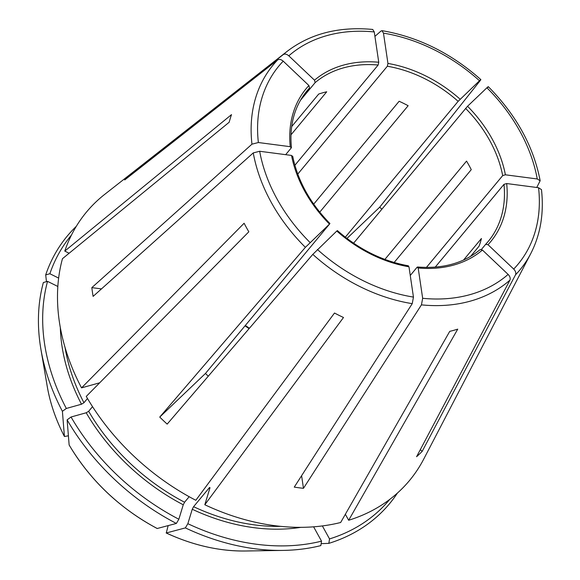 <?xml version="1.0" encoding="UTF-8"?>
<svg xmlns="http://www.w3.org/2000/svg" width="580" height="580" viewBox="0 0 580 580"><rect width="100%" height="100%" fill="white"/><g stroke="black" fill="none" stroke-linecap="round" stroke-linejoin="round"><path stroke-width="0.87" d="M513.713 269.077A155.309 116.856 39.7 0 0 538.552 187.717L506.681 183.548A119.857 90.183 -140.3 0 1 488.012 244.709L513.713 269.077C515.605 271.099 516.214 273.006 515.533 274.797L422.175 451.37L420.326 449.623M488.012 244.709L485.663 244.339L488.229 241.425A117.812 88.646 -140.3 0 1 485.728 244.274M481.422 249.451L485.663 244.339M417.549 266.996C442.888 268.997 463.768 263.189 480.182 249.567L482.422 250.045L508.123 274.412C510.009 276.435 510.617 278.342 509.943 280.133L416.585 456.707A201.514 151.626 39.7 0 0 422.175 451.37M69.136 253.243L64.779 251.089L231.507 114.622A166.96 125.621 -140.3 0 0 229.18 122.242L62.451 258.709A210.011 158.014 39.7 0 0 81.541 387.868L99.165 382.945M71.449 235.088A206.864 155.65 39.7 0 0 49.873 273.738L58.645 278.088M49.873 273.738L45.697 274.891L46.465 281.662M353.59 243.194L467.552 106.256A119.857 90.183 -140.3 0 1 505.39 174.797L537.254 178.966L540.139 180.772L536.761 187.478M505.39 174.797L502.686 175.595L426.409 267.438M81.541 387.868L244.107 223.249A166.96 125.621 -140.3 0 0 244.571 224.134A166.96 125.621 -140.3 0 0 248.827 231.797L86.26 396.408A210.011 158.014 39.7 0 0 195.815 500.286L334.5 313.033A166.96 125.621 -140.3 0 0 343.498 317.492L204.812 504.745A210.011 158.014 39.7 0 0 340.656 522.5L449.732 331.368A166.96 125.621 -140.3 0 0 457.743 329.135L348.66 520.26A210.011 158.014 39.7 0 0 423.668 459.208L530.765 253.59C540.524 234.567 544.091 213.244 541.473 189.624M69.136 444.947L69.172 445.056C90.415 480.61 119.748 508.428 157.173 528.51L176.371 523.443A209.46 157.6 39.7 0 1 67.12 419.855L69.136 444.947A171.397 128.963 39.7 0 0 157.267 528.518M92.517 406.645L88.667 411.285L86.203 412.772L71.043 417.005L67.12 419.855M467.552 106.256L486.917 87.776C488.316 86.471 488.621 86.333 487.831 87.37M381.843 209.17A201.514 151.626 39.7 0 0 379.704 207.198L346.956 238.445M210.004 487.7A185.426 139.512 39.7 0 1 209.532 487.483L209.931 487.968L209.532 487.483L193.582 506.688L192.256 509.254L187.847 523.689L185.361 527.901L166.264 532.976L168.171 525.618M245.456 551A171.397 128.963 39.7 0 1 166.264 532.976L166.177 532.969C192.799 545.287 219.225 551.297 245.456 551L283.149 550.405A209.46 157.6 39.7 0 0 320.834 545.606L321.53 541.154L313.613 526.821M209.931 487.968L204.812 504.745M297.765 174.094L387.346 66.236L387.947 63.445L383.474 33.147L382.002 30.697L380.973 31.044L374.926 36.38M40.897 349.211A209.46 157.6 39.7 0 0 62.401 411.307L64.416 436.399A171.397 128.963 39.7 0 1 47.234 386.367L40.897 349.211A209.46 157.6 39.7 0 1 43.37 282.511L47.545 281.365A206.864 155.65 39.7 0 0 66.323 408.465L81.49 404.224L83.955 402.738L87.478 398.496M66.323 408.465L62.401 411.307M68.397 435.79L64.445 436.501C55.868 419.971 50.134 403.26 47.234 386.367M71.043 417.005A206.864 155.65 39.7 0 0 178.85 519.23L183.258 504.796L184.585 502.229L189.167 496.712M178.85 519.23L176.371 523.443M187.847 523.689A206.864 155.65 39.7 0 0 321.53 541.154M185.361 527.901A209.46 157.6 39.7 0 0 283.149 550.405M345.354 514.264L348.66 520.26M397.423 493.058A209.46 157.6 39.7 0 1 328.838 543.366L329.534 538.922A206.864 155.65 39.7 0 0 389.724 499.416M328.838 543.366L321.139 543.649M372.723 29.449C338.959 26.332 310.452 33.618 287.209 51.308L104.748 194.336A210.011 158.014 39.7 0 0 64.779 251.089M76.284 226.345A209.46 157.6 39.7 0 0 45.697 274.891M470.568 256.404L479.109 246.116A117.812 88.646 -140.3 0 0 481.436 238.496L463.536 260.05M394.146 262.493L471.264 169.643A117.812 88.646 -140.3 0 0 466.545 161.095L384.888 259.412M435.225 267.126L503.976 184.346A117.812 88.646 -140.3 0 1 488.229 241.425M410.263 275.471L417.056 267.286L418.18 267.996L422.661 298.294L421.442 304.863L303.463 488.316L301.6 475.701M205.472 373.455L329.636 223.952L305.385 247.341L159.746 417.078L205.472 373.455A117.812 88.646 39.7 0 0 208.271 376.217M285.657 154.672L291.225 147.965L290.246 146.689L258.375 142.528L251.959 144.166L91.828 287.637A201.514 151.626 39.7 0 0 93.119 296.387L253.257 152.91A160.385 120.676 39.7 0 0 269.49 199.107A160.385 120.676 39.7 0 0 305.385 247.341M304.594 93.924L309.539 87.972L308.915 85.528L283.214 61.161C281.111 59.392 279.27 58.979 277.682 59.907L124.7 179.945A201.514 151.626 39.7 0 1 130.29 174.609L130.841 175.124M300.411 100.362L315.129 82.635A117.812 88.646 -140.3 0 1 378.146 65.032L294.879 165.285M345.31 237.184L458.149 101.326L479.5 80.736C480.892 79.431 481.197 79.293 480.414 80.33L379.704 207.198M319.747 212.149L408.139 105.719A117.812 88.646 -140.3 0 0 399.141 101.261L313.707 204.131M290.979 134.835L326.721 91.792A117.812 88.646 -140.3 0 0 318.717 94.032L291.682 126.585M159.746 417.078A201.514 151.626 39.7 0 0 167.171 424.118L312.801 254.381A160.385 120.676 39.7 0 0 412.242 303.659L294.263 487.113A201.514 151.626 39.7 0 0 303.463 488.316M292.516 156.716L291.537 155.44A119.857 90.183 -140.3 0 0 329.375 223.981L329.636 223.952M91.828 287.637L101.478 288.898M309.539 87.972A117.812 88.646 -140.3 0 0 306.972 90.886C294.524 106.191 289.333 125.048 291.414 147.465L291.225 147.965M315.129 82.635L314.505 80.192L288.804 55.825C286.708 54.056 284.86 53.643 283.272 54.571L130.29 174.609M329.534 538.922L322.364 525.929M407.856 266.082L408.98 266.793A119.857 90.183 -140.3 0 1 336.799 231.021L337.052 230.992M47.545 281.365L57.84 286.469M417.564 267.025L417.056 267.286M506.681 183.548L503.976 184.346M314.505 80.192A119.857 90.183 -140.3 0 1 378.747 62.241L378.146 65.032M480.842 79.648L480.414 80.33M378.747 62.241L374.267 31.944L372.744 29.486M291.537 155.44L259.673 151.271L253.257 152.91M336.799 231.021L312.801 254.381M408.98 266.793L413.453 297.09L412.242 303.659M538.552 187.717L541.445 189.609M65.025 347.362A185.426 139.512 39.7 0 0 83.955 402.738M60.32 327.54A187.47 141.056 39.7 0 0 81.49 404.224M88.667 411.285A185.426 139.512 39.7 0 0 184.585 502.229M86.203 412.772A187.47 141.056 39.7 0 0 183.258 504.796M193.582 506.688A185.426 139.512 39.7 0 0 280.539 526.35M192.256 509.254A187.47 141.056 39.7 0 0 300.882 527.336M465.566 108.366A117.812 88.646 -140.3 0 1 491.956 144.725A117.812 88.646 -140.3 0 1 502.686 175.595M387.346 66.236A117.812 88.646 -140.3 0 1 458.149 101.326M245.34 325.445A117.812 88.646 -140.3 0 1 249.393 328.28M482.422 250.045A119.857 90.183 -140.3 0 1 418.18 267.996M387.947 63.445A119.857 90.183 -140.3 0 1 460.128 99.216M290.246 146.689A119.857 90.183 -140.3 0 1 308.915 85.528M537.254 178.966A155.309 116.856 39.7 0 0 486.917 87.776M479.5 80.736A155.309 116.856 39.7 0 0 383.474 33.147M374.267 31.944A155.309 116.856 39.7 0 0 288.804 55.825M287.209 51.308A160.385 120.676 39.7 0 0 283.272 54.571M283.214 61.161A155.309 116.856 39.7 0 0 258.375 142.528M277.682 59.907A160.385 120.676 39.7 0 0 251.959 144.166M259.673 151.271A155.309 116.856 39.7 0 0 310.01 242.462M317.427 249.501A155.309 116.856 39.7 0 0 413.453 297.09M515.533 274.797A160.385 120.676 39.7 0 0 530.765 253.59M422.661 298.294A155.309 116.856 39.7 0 0 508.123 274.412M421.442 304.863A160.385 120.676 39.7 0 0 509.943 280.133M292.697 156.143C297.656 180.626 310.068 203.094 329.94 223.546M337.335 230.557C358.904 249.4 382.597 261.152 408.414 265.807M540.161 180.75C533.506 146.283 516.222 114.927 488.309 86.674M480.849 79.598C451.08 53.172 418.144 36.859 382.032 30.667M249.067 328.664L245.021 325.829"/></g></svg>
